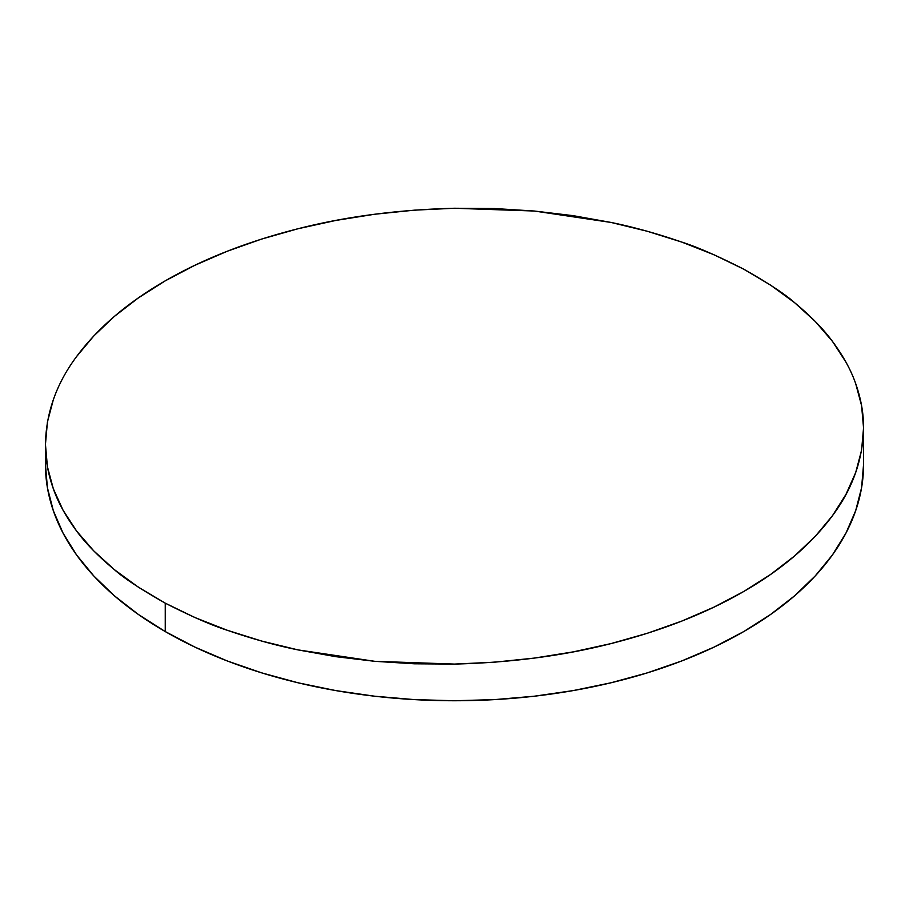<?xml version="1.0" encoding="UTF-8"?>
<svg xmlns="http://www.w3.org/2000/svg" width="909" height="909" viewBox="0 0 909 909"><rect width="100%" height="100%" fill="white"/><g stroke="black" fill="none" stroke-linecap="round" stroke-linejoin="round"><path stroke-width="1.36" d="M863.55 464.59L861.584 487.735L855.687 510.653L845.938 533.14L832.417 554.956L815.248 575.908L794.614 595.793L770.696 614.404L743.744 631.573L713.997 647.14L681.761 660.945L647.322 672.865L611.041 682.773L573.238 690.579L534.299 696.214L494.598 699.612L454.5 700.748L414.402 699.612L374.701 696.214L335.762 690.579L297.959 682.773L261.678 672.865L227.239 660.945L195.003 647.14L165.256 631.573L138.304 614.404L114.386 595.793L93.752 575.908L76.583 554.956L63.062 533.14L53.313 510.653L47.416 487.735L45.45 464.59A409.05 236.158 0 0 0 165.256 631.573A409.05 236.158 0 0 0 611.041 682.773A409.05 236.158 0 0 0 863.55 464.59L863.55 427.923C862.982 459.42 852.608 488.712 832.417 515.767C811.18 544.411 781.626 569.659 743.744 591.498C705.907 613.37 661.672 630.732 611.041 643.583C563.194 655.798 511.017 662.627 454.5 664.081L374.701 661.309L297.959 649.89C275.7 645.367 252.134 638.822 227.239 630.255C211.831 625.369 191.174 616.336 165.256 603.156L165.256 631.573L165.256 603.156C140.679 589.214 123.715 578.044 114.386 569.648C98.115 556.115 85.514 543.23 76.583 531.004C65.846 516.528 58.085 502.427 53.313 488.724C47.972 473.555 45.348 458.795 45.45 444.41C46.018 412.913 56.392 383.632 76.583 356.567C97.82 327.922 127.374 302.686 165.256 280.836C203.093 258.974 247.328 241.612 297.959 228.761C345.806 216.547 397.983 209.706 454.5 208.252L534.299 211.024L611.041 222.444C633.3 226.977 656.866 233.522 681.761 242.078C697.169 246.975 717.826 255.997 743.744 269.178C768.321 283.119 785.285 294.289 794.614 302.686C810.885 316.23 823.486 329.103 832.417 341.329C843.154 355.817 850.915 369.906 855.687 383.621C861.028 398.778 863.652 413.55 863.55 427.923L861.584 450.296L855.687 472.544L845.938 494.439L832.417 515.767L815.248 536.333L794.614 555.933L770.696 574.386L743.744 591.498L713.997 607.121L681.761 621.097L647.322 633.289L611.041 643.583L573.238 651.878L534.299 658.093L494.598 662.184L454.5 664.081L414.402 663.797L374.701 661.309L335.762 656.662L297.959 649.89L261.678 641.061L227.239 630.255L195.003 617.586L165.256 603.156L138.304 587.134L114.386 569.648L93.752 550.877L76.583 531.004L63.062 510.222L53.313 488.724L47.416 466.715L45.45 444.41L47.416 422.037L53.313 399.79M76.583 356.567L93.752 336L114.386 316.4L138.304 297.959L165.256 280.836L195.003 265.223L227.239 251.248L261.678 239.056L297.959 228.761L335.762 220.455L374.701 214.24L414.402 210.161L454.5 208.252L494.598 208.547L534.299 211.024L573.238 215.672L611.041 222.444L647.322 231.272L681.761 242.078L713.997 254.759L743.744 269.178L770.696 285.21L794.614 302.686L815.248 321.456L832.417 341.329L845.938 362.112M855.687 383.621L861.584 405.619L863.55 427.923M45.45 464.59L45.45 444.41"/></g></svg>
